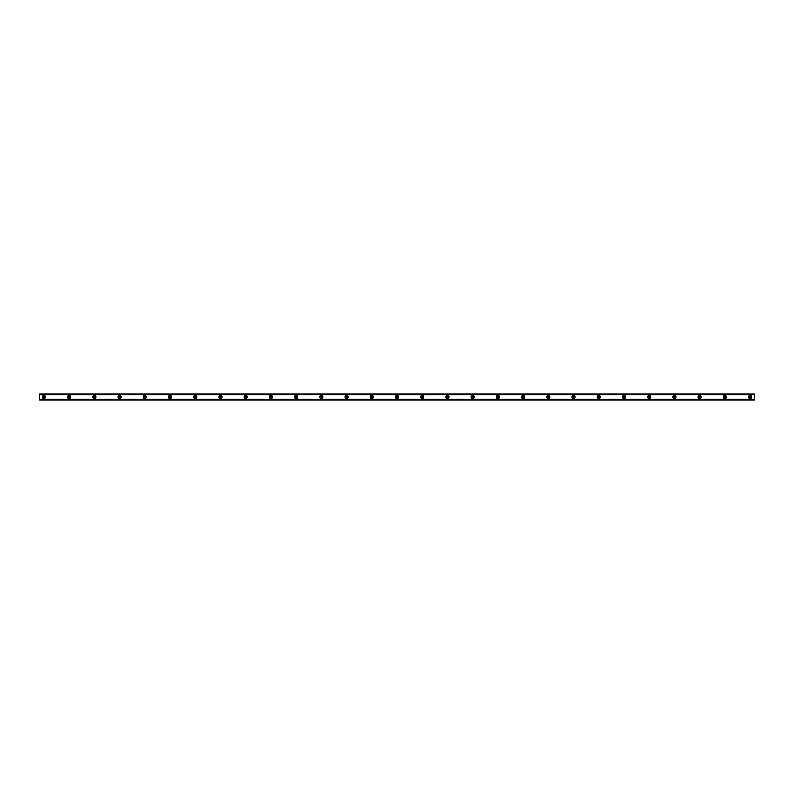 <?xml version="1.0" encoding="UTF-8"?>
<svg xmlns="http://www.w3.org/2000/svg" width="794" height="794" viewBox="0 0 794 794"><rect width="100%" height="100%" fill="white"/><g stroke="black" fill="none" stroke-linecap="round" stroke-linejoin="round"><path stroke-width="1.19" d="M43.908 397.943A0.943 0.943 0 0 1 42.955 397A0.943 0.943 0 0 1 43.908 396.057A0.943 0.943 0 0 1 44.851 397A0.943 0.943 0 0 1 43.908 397.943M750.092 397.943A0.943 0.943 0 0 1 749.149 397A0.943 0.943 0 0 1 750.092 396.057A0.943 0.943 0 0 1 751.045 397A0.943 0.943 0 0 1 750.092 397.943M724.872 397.943A0.943 0.943 0 0 1 723.929 397A0.943 0.943 0 0 1 724.872 396.057A0.943 0.943 0 0 1 725.825 397A0.943 0.943 0 0 1 724.872 397.943M699.653 397.943A0.943 0.943 0 0 1 698.71 397A0.943 0.943 0 0 1 699.653 396.057A0.943 0.943 0 0 1 700.596 397A0.943 0.943 0 0 1 699.653 397.943M674.434 397.943A0.943 0.943 0 0 1 673.491 397A0.943 0.943 0 0 1 674.434 396.057A0.943 0.943 0 0 1 675.376 397A0.943 0.943 0 0 1 674.434 397.943M649.214 397.943A0.943 0.943 0 0 1 648.261 397A0.943 0.943 0 0 1 649.214 396.057A0.943 0.943 0 0 1 650.157 397A0.943 0.943 0 0 1 649.214 397.943M623.995 397.943A0.943 0.943 0 0 1 623.042 397A0.943 0.943 0 0 1 623.995 396.057A0.943 0.943 0 0 1 624.938 397A0.943 0.943 0 0 1 623.995 397.943M598.765 397.943A0.943 0.943 0 0 1 597.822 397A0.943 0.943 0 0 1 598.765 396.057A0.943 0.943 0 0 1 599.718 397A0.943 0.943 0 0 1 598.765 397.943M573.546 397.943A0.943 0.943 0 0 1 572.603 397A0.943 0.943 0 0 1 573.546 396.057A0.943 0.943 0 0 1 574.499 397A0.943 0.943 0 0 1 573.546 397.943M548.326 397.943A0.943 0.943 0 0 1 547.384 397A0.943 0.943 0 0 1 548.326 396.057A0.943 0.943 0 0 1 549.269 397A0.943 0.943 0 0 1 548.326 397.943M523.107 397.943A0.943 0.943 0 0 1 522.164 397A0.943 0.943 0 0 1 523.107 396.057A0.943 0.943 0 0 1 524.05 397A0.943 0.943 0 0 1 523.107 397.943M497.888 397.943A0.943 0.943 0 0 1 496.935 397A0.943 0.943 0 0 1 497.888 396.057A0.943 0.943 0 0 1 498.831 397A0.943 0.943 0 0 1 497.888 397.943M472.668 397.943A0.943 0.943 0 0 1 471.715 397A0.943 0.943 0 0 1 472.668 396.057A0.943 0.943 0 0 1 473.611 397A0.943 0.943 0 0 1 472.668 397.943M447.439 397.943A0.943 0.943 0 0 1 446.496 397A0.943 0.943 0 0 1 447.439 396.057A0.943 0.943 0 0 1 448.392 397A0.943 0.943 0 0 1 447.439 397.943M422.219 397.943A0.943 0.943 0 0 1 421.277 397A0.943 0.943 0 0 1 422.219 396.057A0.943 0.943 0 0 1 423.162 397A0.943 0.943 0 0 1 422.219 397.943M397 397.943A0.943 0.943 0 0 1 396.057 397A0.943 0.943 0 0 1 397 396.057A0.943 0.943 0 0 1 397.943 397A0.943 0.943 0 0 1 397 397.943M371.781 397.943A0.943 0.943 0 0 1 370.838 397A0.943 0.943 0 0 1 371.781 396.057A0.943 0.943 0 0 1 372.723 397A0.943 0.943 0 0 1 371.781 397.943M346.561 397.943A0.943 0.943 0 0 1 345.608 397A0.943 0.943 0 0 1 346.561 396.057A0.943 0.943 0 0 1 347.504 397A0.943 0.943 0 0 1 346.561 397.943M321.332 397.943A0.943 0.943 0 0 1 320.389 397A0.943 0.943 0 0 1 321.332 396.057A0.943 0.943 0 0 1 322.285 397A0.943 0.943 0 0 1 321.332 397.943M296.112 397.943A0.943 0.943 0 0 1 295.169 397A0.943 0.943 0 0 1 296.112 396.057A0.943 0.943 0 0 1 297.065 397A0.943 0.943 0 0 1 296.112 397.943M270.893 397.943A0.943 0.943 0 0 1 269.95 397A0.943 0.943 0 0 1 270.893 396.057A0.943 0.943 0 0 1 271.836 397A0.943 0.943 0 0 1 270.893 397.943M245.674 397.943A0.943 0.943 0 0 1 244.731 397A0.943 0.943 0 0 1 245.674 396.057A0.943 0.943 0 0 1 246.616 397A0.943 0.943 0 0 1 245.674 397.943M220.454 397.943A0.943 0.943 0 0 1 219.501 397A0.943 0.943 0 0 1 220.454 396.057A0.943 0.943 0 0 1 221.397 397A0.943 0.943 0 0 1 220.454 397.943M195.235 397.943A0.943 0.943 0 0 1 194.282 397A0.943 0.943 0 0 1 195.235 396.057A0.943 0.943 0 0 1 196.178 397A0.943 0.943 0 0 1 195.235 397.943M170.005 397.943A0.943 0.943 0 0 1 169.062 397A0.943 0.943 0 0 1 170.005 396.057A0.943 0.943 0 0 1 170.958 397A0.943 0.943 0 0 1 170.005 397.943M144.786 397.943A0.943 0.943 0 0 1 143.843 397A0.943 0.943 0 0 1 144.786 396.057A0.943 0.943 0 0 1 145.739 397A0.943 0.943 0 0 1 144.786 397.943M119.566 397.943A0.943 0.943 0 0 1 118.624 397A0.943 0.943 0 0 1 119.566 396.057A0.943 0.943 0 0 1 120.509 397A0.943 0.943 0 0 1 119.566 397.943M94.347 397.943A0.943 0.943 0 0 1 93.404 397A0.943 0.943 0 0 1 94.347 396.057A0.943 0.943 0 0 1 95.29 397A0.943 0.943 0 0 1 94.347 397.943M69.128 397.943A0.943 0.943 0 0 1 68.175 397A0.943 0.943 0 0 1 69.128 396.057A0.943 0.943 0 0 1 70.07 397A0.943 0.943 0 0 1 69.128 397.943M43.908 395.422A1.578 1.578 0 0 0 42.33 397A1.578 1.578 0 0 0 43.908 398.578A1.578 1.578 0 0 0 45.476 397A1.578 1.578 0 0 0 43.908 395.422M750.092 395.422A1.578 1.578 0 0 0 748.524 397A1.578 1.578 0 0 0 750.092 398.578A1.578 1.578 0 0 0 751.67 397A1.578 1.578 0 0 0 750.092 395.422M724.872 395.422A1.578 1.578 0 0 0 723.294 397A1.578 1.578 0 0 0 724.872 398.578A1.578 1.578 0 0 0 726.45 397A1.578 1.578 0 0 0 724.872 395.422M699.653 395.422A1.578 1.578 0 0 0 698.075 397A1.578 1.578 0 0 0 699.653 398.578A1.578 1.578 0 0 0 701.231 397A1.578 1.578 0 0 0 699.653 395.422M674.434 395.422A1.578 1.578 0 0 0 672.855 397A1.578 1.578 0 0 0 674.434 398.578A1.578 1.578 0 0 0 676.012 397A1.578 1.578 0 0 0 674.434 395.422M649.214 395.422A1.578 1.578 0 0 0 647.636 397A1.578 1.578 0 0 0 649.214 398.578A1.578 1.578 0 0 0 650.792 397A1.578 1.578 0 0 0 649.214 395.422M623.995 395.422A1.578 1.578 0 0 0 622.417 397A1.578 1.578 0 0 0 623.995 398.578A1.578 1.578 0 0 0 625.563 397A1.578 1.578 0 0 0 623.995 395.422M598.765 395.422A1.578 1.578 0 0 0 597.197 397A1.578 1.578 0 0 0 598.765 398.578A1.578 1.578 0 0 0 600.343 397A1.578 1.578 0 0 0 598.765 395.422M573.546 395.422A1.578 1.578 0 0 0 571.968 397A1.578 1.578 0 0 0 573.546 398.578A1.578 1.578 0 0 0 575.124 397A1.578 1.578 0 0 0 573.546 395.422M548.326 395.422A1.578 1.578 0 0 0 546.748 397A1.578 1.578 0 0 0 548.326 398.578A1.578 1.578 0 0 0 549.905 397A1.578 1.578 0 0 0 548.326 395.422M523.107 395.422A1.578 1.578 0 0 0 521.529 397A1.578 1.578 0 0 0 523.107 398.578A1.578 1.578 0 0 0 524.685 397A1.578 1.578 0 0 0 523.107 395.422M497.888 395.422A1.578 1.578 0 0 0 496.31 397A1.578 1.578 0 0 0 497.888 398.578A1.578 1.578 0 0 0 499.466 397A1.578 1.578 0 0 0 497.888 395.422M472.668 395.422A1.578 1.578 0 0 0 471.09 397A1.578 1.578 0 0 0 472.668 398.578A1.578 1.578 0 0 0 474.236 397A1.578 1.578 0 0 0 472.668 395.422M447.439 395.422A1.578 1.578 0 0 0 445.871 397A1.578 1.578 0 0 0 447.439 398.578A1.578 1.578 0 0 0 449.017 397A1.578 1.578 0 0 0 447.439 395.422M422.219 395.422A1.578 1.578 0 0 0 420.641 397A1.578 1.578 0 0 0 422.219 398.578A1.578 1.578 0 0 0 423.798 397A1.578 1.578 0 0 0 422.219 395.422M397 395.422A1.578 1.578 0 0 0 395.422 397A1.578 1.578 0 0 0 397 398.578A1.578 1.578 0 0 0 398.578 397A1.578 1.578 0 0 0 397 395.422M371.781 395.422A1.578 1.578 0 0 0 370.203 397A1.578 1.578 0 0 0 371.781 398.578A1.578 1.578 0 0 0 373.359 397A1.578 1.578 0 0 0 371.781 395.422M346.561 395.422A1.578 1.578 0 0 0 344.983 397A1.578 1.578 0 0 0 346.561 398.578A1.578 1.578 0 0 0 348.129 397A1.578 1.578 0 0 0 346.561 395.422M321.332 395.422A1.578 1.578 0 0 0 319.764 397A1.578 1.578 0 0 0 321.332 398.578A1.578 1.578 0 0 0 322.91 397A1.578 1.578 0 0 0 321.332 395.422M296.112 395.422A1.578 1.578 0 0 0 294.534 397A1.578 1.578 0 0 0 296.112 398.578A1.578 1.578 0 0 0 297.69 397A1.578 1.578 0 0 0 296.112 395.422M270.893 395.422A1.578 1.578 0 0 0 269.315 397A1.578 1.578 0 0 0 270.893 398.578A1.578 1.578 0 0 0 272.471 397A1.578 1.578 0 0 0 270.893 395.422M245.674 395.422A1.578 1.578 0 0 0 244.095 397A1.578 1.578 0 0 0 245.674 398.578A1.578 1.578 0 0 0 247.252 397A1.578 1.578 0 0 0 245.674 395.422M220.454 395.422A1.578 1.578 0 0 0 218.876 397A1.578 1.578 0 0 0 220.454 398.578A1.578 1.578 0 0 0 222.032 397A1.578 1.578 0 0 0 220.454 395.422M195.235 395.422A1.578 1.578 0 0 0 193.657 397A1.578 1.578 0 0 0 195.235 398.578A1.578 1.578 0 0 0 196.803 397A1.578 1.578 0 0 0 195.235 395.422M170.005 395.422A1.578 1.578 0 0 0 168.437 397A1.578 1.578 0 0 0 170.005 398.578A1.578 1.578 0 0 0 171.583 397A1.578 1.578 0 0 0 170.005 395.422M144.786 395.422A1.578 1.578 0 0 0 143.208 397A1.578 1.578 0 0 0 144.786 398.578A1.578 1.578 0 0 0 146.364 397A1.578 1.578 0 0 0 144.786 395.422M119.566 395.422A1.578 1.578 0 0 0 117.988 397A1.578 1.578 0 0 0 119.566 398.578A1.578 1.578 0 0 0 121.145 397A1.578 1.578 0 0 0 119.566 395.422M94.347 395.422A1.578 1.578 0 0 0 92.769 397A1.578 1.578 0 0 0 94.347 398.578A1.578 1.578 0 0 0 95.925 397A1.578 1.578 0 0 0 94.347 395.422M69.128 395.422A1.578 1.578 0 0 0 67.55 397A1.578 1.578 0 0 0 69.128 398.578A1.578 1.578 0 0 0 70.706 397A1.578 1.578 0 0 0 69.128 395.422M39.7 394.558L754.3 394.558L754.3 393.943L39.7 393.943L39.7 394.598L754.3 394.558M754.3 400.057L39.7 400.057M754.3 394.598L754.3 399.402L39.7 399.402L39.7 399.958M754.3 399.958L754.3 399.442L39.7 399.442L754.3 399.402M39.7 399.402L39.7 394.598M39.7 393.943L754.3 393.943M754.3 399.352L39.7 399.352M39.7 394.648L754.3 394.648M39.7 394.042L754.3 394.042"/></g></svg>
